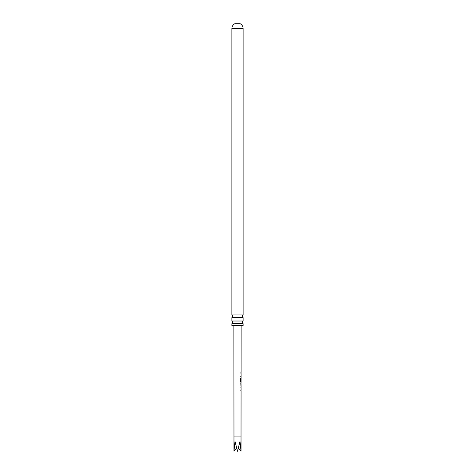 <?xml version="1.0" encoding="UTF-8"?>
<svg xmlns="http://www.w3.org/2000/svg" width="475" height="475" viewBox="0 0 475 475"><rect width="100%" height="100%" fill="white"/><g stroke="black" fill="none" stroke-linecap="round" stroke-linejoin="round"><path stroke-width="0.71" d="M243.117 314.955A1.651 1.651 0 0 0 243.117 317.603L231.883 317.603A1.651 1.651 0 0 0 231.883 314.955L243.117 314.955L243.117 28.583L231.883 28.583L231.883 314.955M243.117 323.659L231.883 323.659A1.651 1.651 0 0 0 231.883 321.017L243.117 321.017A1.651 1.651 0 0 0 243.117 323.659L243.117 325.642L231.883 325.642L231.883 323.659M241.068 390.652L241.027 436.929L233.973 436.929L233.973 451.25L235.006 441.334L237.5 451.25L239.994 441.334L241.027 451.25L238.367 448.091M231.883 28.583A5.51 5.51 0 0 1 234.745 23.75L240.255 23.75A5.51 5.51 0 0 1 243.117 28.583M231.883 317.603L231.883 321.017M243.117 317.603L243.117 321.017M241.039 387.671L241.033 386.929L240.902 387.576M240.902 390.005L240.837 390.652L240.837 389.957M240.908 386.145L240.908 382.417M240.801 383.111L240.908 385.451M240.908 380.986L241.039 381.633L240.249 380.986L240.255 378.07L240.623 378.07L240.617 380.819L241.051 380.861L241.08 378.527M240.172 378.07L240.528 378.07L240.522 380.813L241.051 380.861L241.074 382.417M241.051 378.575L240.855 380.546L240.908 378.557M241.039 381.633L240.593 381.633M241.051 374.134L241.045 373.397L240.908 374.045M240.908 376.473L240.861 377.12L240.861 376.426M240.908 372.608L240.867 371.913M233.973 451.25L236.633 448.091M240.754 376.426L241.057 376.426M240.932 381.633L240.498 381.633M240.967 377.993L241.045 380.546M240.522 380.813L240.944 380.861L240.522 380.813M240.938 383.111L241.039 385.403M240.736 389.957L241.045 389.963M233.973 436.929L233.872 325.642M241.068 389.963L241.068 387.642M241.068 386.929L241.074 386.145M241.074 385.433L240.967 382.506M241.08 377.91L241.08 377.12M241.08 376.426L241.08 374.11M241.08 373.397L241.086 372.608M241.086 371.913L241.128 325.642M241.027 436.929L241.027 451.25M240.973 372.608L240.973 371.913M240.967 377.12L240.967 376.426M240.973 374.086L240.973 373.397M240.962 386.056L240.962 385.433M240.962 386.929L240.878 387.618M240.956 390.652L240.956 389.963"/></g></svg>
